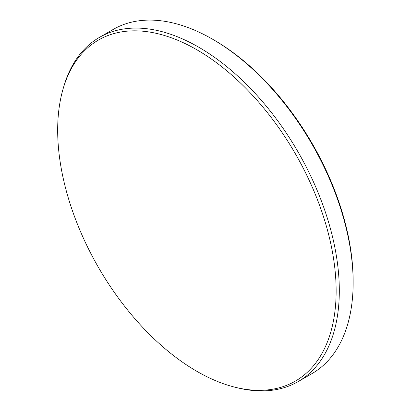 <?xml version="1.0" encoding="UTF-8"?>
<svg xmlns="http://www.w3.org/2000/svg" width="411" height="411" viewBox="0 0 411 411"><rect width="100%" height="100%" fill="white"/><g stroke="black" fill="none" stroke-linecap="round" stroke-linejoin="round"><path stroke-width="0.62" d="M212.631 39.245L214.008 40.042A196.771 113.606 60 0 1 214.008 40.047A196.771 113.606 60 0 1 353.147 281.037L353.147 282.634A198.724 114.736 -120 0 0 212.626 39.245L212.626 39.245A198.724 114.736 -120 0 0 113.261 29.402L99.431 37.386A198.724 114.736 60 0 1 198.796 47.229A198.724 114.736 60 0 1 328.62 222.351A198.724 114.736 60 0 1 298.155 381.593A198.724 114.736 60 0 1 238.041 387.953L235.796 387.409A196.91 113.688 -120 0 0 334.749 267.484A196.91 113.688 -120 0 0 196.91 49.803A196.91 113.688 -120 0 0 63.212 88.488A196.91 113.688 -120 0 0 196.91 371.354A196.91 113.688 -120 0 0 235.796 387.409M298.155 381.593L311.985 373.609A198.724 114.736 -120 0 0 353.147 282.634M63.212 88.488L63.864 86.269A198.724 114.736 60 0 1 99.431 37.386M214.008 40.047L212.626 39.245"/></g></svg>
